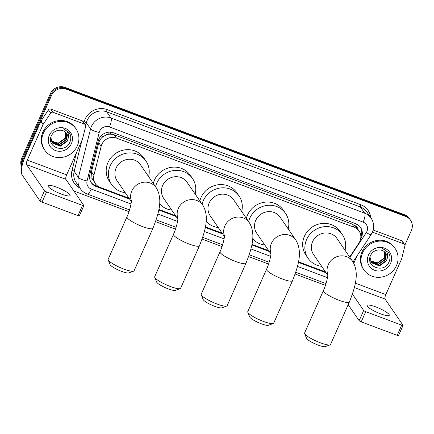 <?xml version="1.0" encoding="UTF-8"?>
<svg xmlns="http://www.w3.org/2000/svg" width="434" height="434" viewBox="0 0 434 434"><rect width="100%" height="100%" fill="white"/><g stroke="black" fill="none" stroke-linecap="round" stroke-linejoin="round"><path stroke-width="0.65" d="M349.663 257.015L358.961 242.991A11.349 10.655 145.6 0 0 359.9 241.282A11.349 10.655 145.6 0 0 359.086 231.04A11.349 10.655 145.6 0 0 354.242 227.275L116.486 138.077A11.349 10.655 145.6 0 0 101.165 146.28L93.912 175.244A11.349 10.655 145.6 0 0 95.355 183.658A11.349 10.655 145.6 0 0 100.2 187.423L129.044 198.246M106.091 134.99A11.349 10.655 -34.4 0 1 110.317 134.155L110.138 134.09A3.781 3.553 145.6 0 0 106.091 134.99L103.335 136.477C101.008 138.05 99.484 140.149 98.762 142.775L91.509 171.745L91.997 178.287L95.355 183.658M357.752 229.098A3.781 3.553 145.6 0 0 355.554 226.157L355.375 226.092A11.349 10.655 -34.4 0 1 356.867 227.812L359.086 231.04M355.375 226.092L352.017 224.036L114.267 134.838L110.317 134.155M158.871 209.438L175.58 215.703M205.407 226.895L222.116 233.161M251.942 244.353L268.651 250.619M298.478 261.81L325.495 271.944M22.053 165.951A11.349 10.655 -34.4 0 1 22.91 160.01L51.505 95.48L50.914 94.617A11.349 10.655 -34.4 0 1 65.605 88.243L405.123 215.617A11.349 10.655 -34.4 0 1 409.973 219.382A11.349 10.655 -34.4 0 0 405.123 215.617L65.605 88.243A11.349 10.655 -34.4 0 0 50.914 94.617L22.318 159.148L50.914 94.617L50.322 93.755A11.349 10.655 -34.4 0 1 65.013 87.38L404.531 214.754A11.349 10.655 -34.4 0 1 409.381 218.519L410.564 220.244A11.349 10.655 -34.4 0 1 411.378 230.481L404.889 245.118M21.868 166.83A11.349 10.655 -34.4 0 1 22.318 159.148A11.349 10.655 -34.4 0 0 21.868 166.83M21.792 167.236A11.349 10.655 -34.4 0 1 21.727 158.285L50.322 93.755M360.594 239.188A11.349 10.655 145.6 0 0 361.386 237.702A11.349 10.655 145.6 0 0 360.573 227.465A11.349 10.655 145.6 0 0 355.728 223.694L113.556 132.842A11.349 10.655 145.6 0 0 98.236 141.045L89.892 174.354A11.349 10.655 145.6 0 0 91.335 182.763A11.349 10.655 145.6 0 0 96.18 186.533L129.614 199.076M360.263 227.036A11.349 10.655 -34.4 0 1 360.855 236.698M51.505 95.48A11.349 10.655 -34.4 0 1 66.196 89.106L405.714 216.474A11.349 10.655 -34.4 0 1 410.564 220.244M325.429 285.382L295.158 274.028M268.581 264.056L248.622 256.57M222.045 246.599L202.087 239.112M175.51 229.141L155.551 221.655M128.974 211.683L73.905 191.025M158.763 210.013L176.15 216.533M205.298 227.47L222.685 233.991M251.834 244.928L269.221 251.449M298.37 262.386L326.064 272.774M99.565 187.162L95.588 185.671A11.349 10.655 -34.4 0 1 91.048 182.323M362.574 252.848A18.917 17.756 -34.4 0 1 378.106 241.244A18.917 17.756 -34.4 0 1 395.135 248.508A18.917 17.756 -34.4 0 1 396.492 265.57A18.917 17.756 -34.4 0 1 380.965 277.174A18.917 17.756 -34.4 0 1 363.936 269.91A18.917 17.756 -34.4 0 1 362.574 252.848M363.936 269.91L363.345 269.047A18.917 17.756 -34.4 0 1 361.983 251.986A18.917 17.756 -34.4 0 1 377.515 240.382A18.917 17.756 -34.4 0 1 394.544 247.646L395.135 248.508M390.595 263.357A12.336 11.577 -34.4 0 1 374.629 270.279A12.336 11.577 -34.4 0 1 368.477 255.062A12.336 11.577 -34.4 0 1 384.443 248.134A12.336 11.577 -34.4 0 1 390.595 263.357M370.679 255.225C364.788 266.758 384.036 273.74 388.826 262.353C390.285 259.326 390.361 256.358 389.043 253.451L388.501 252.566L382.625 248.514C387.155 250.689 388.636 254.172 387.074 258.962A8.55 8.024 -34.4 0 0 385.848 253.293A8.55 8.024 -34.4 0 0 380.292 249.995C376.034 249.615 372.833 251.357 370.679 255.225M371.271 262.272L379.256 265.592L386.189 260.612L385.783 253.206M369.985 257.178L371.667 262.83L379.49 265.933L386.423 260.953L387.074 258.962M370.853 261.556L378.318 264.225L385.251 259.244L385.256 252.545M370.951 261.74L378.551 264.566L385.484 259.586L385.397 252.702M370.511 260.78L377.379 262.858L384.312 257.872L384.654 251.937M370.593 260.98L377.613 263.199L384.546 258.219L384.812 252.083M389.455 254.449L388.446 252.479M380.564 313.82A12.109 2.295 23.9 0 0 389.271 315.279A12.109 2.295 23.9 0 0 375.833 306.925A12.109 2.295 23.9 0 0 367.131 305.465A12.109 2.295 23.9 0 0 380.564 313.82M372.459 232.147L403.832 243.919L401.613 240.686A1.893 1.774 -34.4 0 1 402.421 241.315L404.64 244.543A1.893 1.774 145.6 0 0 403.832 243.919M373.18 230.02L401.613 240.686M403.05 325.381L398.531 335.569A1.893 0.358 -156.1 0 1 397.175 335.341L401.689 325.153A1.893 0.358 23.9 0 0 403.05 325.381A1.893 0.358 23.9 0 0 403.012 325.25L385.056 299.069A3.781 1.09 110.6 0 1 385.821 294.599L401.559 259.082A1.893 1.774 145.6 0 0 401.667 258.778L404.879 245.948A1.893 1.774 145.6 0 0 404.64 244.543M361.218 321.854A1.893 0.358 -156.1 0 1 359.157 320.683L363.67 310.489A1.893 0.358 23.9 0 0 365.737 311.666L361.218 321.854L397.175 335.341M348.182 304.684L359.157 320.683M365.737 311.666L401.689 325.153M363.67 310.489L352.435 294.111M353.808 263.292L357.215 255.61M43.405 133.108A18.917 17.756 -34.4 0 1 58.937 121.504A18.917 17.756 -34.4 0 1 75.966 128.773A18.917 17.756 -34.4 0 1 77.323 145.835A18.917 17.756 -34.4 0 1 61.796 157.439A18.917 17.756 -34.4 0 1 44.767 150.175A18.917 17.756 -34.4 0 1 43.405 133.108M44.767 150.175L44.176 149.312A18.917 17.756 -34.4 0 1 42.814 132.251A18.917 17.756 -34.4 0 1 58.346 120.647A18.917 17.756 -34.4 0 1 75.375 127.911L75.966 128.773M71.42 143.621A12.336 11.577 -34.4 0 1 55.46 150.544A12.336 11.577 -34.4 0 1 49.308 135.327A12.336 11.577 -34.4 0 1 65.274 128.399A12.336 11.577 -34.4 0 1 71.42 143.621M51.51 135.484C45.619 147.023 64.867 153.999 69.657 142.618C71.116 139.591 71.187 136.623 69.869 133.71L69.331 132.826L63.456 128.779C67.986 130.954 69.467 134.437 67.905 139.227A8.55 8.024 -34.4 0 0 66.679 133.558A8.55 8.024 -34.4 0 0 61.123 130.26C56.865 129.88 53.664 131.621 51.51 135.484M52.102 142.536L60.087 145.857L67.02 140.876L66.614 133.466M50.816 137.442L52.498 143.095L60.321 146.198L67.254 141.218L67.905 139.227M51.684 141.815L59.149 144.489L66.082 139.509L66.087 132.804M51.782 141.999L59.382 144.831L66.315 139.851L66.228 132.967M51.342 141.045L58.21 143.122L65.143 138.137L65.48 132.196M51.424 141.245L58.444 143.464L65.377 138.479L65.642 132.348M70.281 134.714L69.272 132.744M330.09 344.851L325.245 346.62A10.405 1.975 -156.1 0 1 318.1 345.095A10.405 1.975 -156.1 0 1 306.578 338.346L304.635 333.572A14.186 2.691 23.9 0 0 320.346 342.779A14.186 2.691 23.9 0 0 330.09 344.851A14.186 2.691 23.9 0 0 330.545 344.488L349.359 302.031A14.186 2.691 -156.1 0 1 339.16 300.323A14.186 2.691 -156.1 0 1 323.417 290.536L304.603 332.992A14.186 2.691 23.9 0 0 304.635 333.572M327.822 274.608A14.186 13.318 145.6 0 1 328.261 264.669A14.186 13.318 145.6 0 1 346.625 256.7A14.186 13.318 145.6 0 1 352.685 261.414L336.974 238.51A14.186 13.318 145.6 0 0 324.198 233.058A14.186 13.318 145.6 0 0 312.551 241.76A14.186 13.318 145.6 0 0 313.57 254.557L327.784 275.281M321.654 266.34A20.81 19.53 -34.4 0 1 308.113 258.306A20.81 19.53 -34.4 0 1 306.616 239.535A20.81 19.53 -34.4 0 1 323.699 226.77A20.81 19.53 -34.4 0 1 342.431 234.761A20.81 19.53 -34.4 0 1 345.052 250.288M308.113 258.306L305.894 255.073A20.81 19.53 -34.4 0 1 304.402 236.302A20.81 19.53 -34.4 0 1 321.48 223.537A20.81 19.53 -34.4 0 1 340.218 231.528L342.431 234.761M273.241 323.525L268.402 325.294A10.405 1.975 -156.1 0 1 261.252 323.769A10.405 1.975 -156.1 0 1 249.734 317.021L247.787 312.247A14.186 2.691 23.9 0 0 263.498 321.453A14.186 2.691 23.9 0 0 273.241 323.525A14.186 2.691 23.9 0 0 273.697 323.162L292.511 280.706A14.186 2.691 -156.1 0 1 282.312 278.997A14.186 2.691 -156.1 0 1 266.568 269.205L247.754 311.661A14.186 2.691 23.9 0 0 247.787 312.247M270.973 253.282A14.186 13.318 145.6 0 1 271.418 243.338A14.186 13.318 145.6 0 1 289.782 235.374A14.186 13.318 145.6 0 1 295.836 240.089L280.125 217.179A14.186 13.318 145.6 0 0 267.355 211.732A14.186 13.318 145.6 0 0 255.707 220.434A14.186 13.318 145.6 0 0 256.722 233.232L270.941 253.955M248.601 221.611A20.81 19.53 -34.4 0 1 249.772 218.21A20.81 19.53 -34.4 0 1 266.85 205.445A20.81 19.53 -34.4 0 1 285.588 213.436A20.81 19.53 -34.4 0 1 288.209 228.962M246.387 218.378A20.81 19.53 -34.4 0 1 247.554 214.976A20.81 19.53 -34.4 0 1 264.637 202.211A20.81 19.53 -34.4 0 1 283.369 210.202L285.588 213.436M264.805 245.015A20.81 19.53 -34.4 0 1 252.686 238.798M226.705 306.068L221.866 307.836A10.405 1.975 -156.1 0 1 214.716 306.312A10.405 1.975 -156.1 0 1 203.199 299.563L201.251 294.789A14.186 2.691 23.9 0 0 216.962 303.995A14.186 2.691 23.9 0 0 226.705 306.068A14.186 2.691 23.9 0 0 227.161 305.704L245.975 263.248A14.186 2.691 -156.1 0 1 235.776 261.539A14.186 2.691 -156.1 0 1 220.033 251.747L201.219 294.203A14.186 2.691 23.9 0 0 201.251 294.789M224.438 235.825A14.186 13.318 145.6 0 1 224.883 225.881A14.186 13.318 145.6 0 1 243.246 217.917A14.186 13.318 145.6 0 1 249.3 222.631L233.59 199.721A14.186 13.318 145.6 0 0 220.819 194.275A14.186 13.318 145.6 0 0 209.172 202.976A14.186 13.318 145.6 0 0 210.186 215.774L224.405 236.497M202.065 204.154A20.81 19.53 -34.4 0 1 203.237 200.752A20.81 19.53 -34.4 0 1 220.315 187.987A20.81 19.53 -34.4 0 1 239.053 195.978A20.81 19.53 -34.4 0 1 241.673 211.504M199.852 200.92A20.81 19.53 -34.4 0 1 201.018 197.519A20.81 19.53 -34.4 0 1 218.101 184.754A20.81 19.53 -34.4 0 1 236.834 192.745L239.053 195.978M218.269 227.557A20.81 19.53 -34.4 0 1 206.15 221.34M180.17 288.61L175.331 290.379A10.405 1.975 -156.1 0 1 168.18 288.854A10.405 1.975 -156.1 0 1 156.663 282.105L154.716 277.331A14.186 2.691 23.9 0 0 170.426 286.538A14.186 2.691 23.9 0 0 180.17 288.61A14.186 2.691 23.9 0 0 180.625 288.247L199.439 245.79A14.186 2.691 -156.1 0 1 189.24 244.082A14.186 2.691 -156.1 0 1 173.497 234.289L154.683 276.746A14.186 2.691 23.9 0 0 154.716 277.331M177.902 218.367A14.186 13.318 145.6 0 1 178.347 208.423A14.186 13.318 145.6 0 1 196.71 200.459A14.186 13.318 145.6 0 1 202.765 205.173L187.054 182.264A14.186 13.318 145.6 0 0 174.284 176.817A14.186 13.318 145.6 0 0 162.636 185.519A14.186 13.318 145.6 0 0 163.651 198.316L177.869 219.04M155.529 186.696A20.81 19.53 -34.4 0 1 156.701 183.294A20.81 19.53 -34.4 0 1 173.779 170.529A20.81 19.53 -34.4 0 1 192.517 178.52A20.81 19.53 -34.4 0 1 195.137 194.047M153.316 183.463A20.81 19.53 -34.4 0 1 154.482 180.061A20.81 19.53 -34.4 0 1 171.566 167.296A20.81 19.53 -34.4 0 1 190.298 175.287L192.517 178.52M171.734 210.099A20.81 19.53 -34.4 0 1 159.614 203.882M133.634 271.152L128.795 272.921A10.405 1.975 -156.1 0 1 121.645 271.396A10.405 1.975 -156.1 0 1 110.127 264.648L108.18 259.874A14.186 2.691 23.9 0 0 123.891 269.08A14.186 2.691 23.9 0 0 133.634 271.152A14.186 2.691 23.9 0 0 134.09 270.789L152.904 228.333A14.186 2.691 -156.1 0 1 142.705 226.624A14.186 2.691 -156.1 0 1 126.961 216.832L108.147 259.288A14.186 2.691 23.9 0 0 108.18 259.874M131.366 200.909A14.186 13.318 145.6 0 1 131.811 190.965A14.186 13.318 145.6 0 1 150.175 183.002A14.186 13.318 145.6 0 1 156.229 187.716L140.518 164.806A14.186 13.318 145.6 0 0 127.748 159.359A14.186 13.318 145.6 0 0 116.1 168.061A14.186 13.318 145.6 0 0 117.115 180.859L131.334 201.582M125.198 192.642A20.81 19.53 -34.4 0 1 111.657 184.607A20.81 19.53 -34.4 0 1 110.165 165.837A20.81 19.53 -34.4 0 1 127.243 153.072A20.81 19.53 -34.4 0 1 145.981 161.063A20.81 19.53 -34.4 0 1 148.602 176.589M111.657 184.607L109.439 181.374A20.81 19.53 -34.4 0 1 107.947 162.604A20.81 19.53 -34.4 0 1 125.03 149.838A20.81 19.53 -34.4 0 1 143.762 157.83L145.981 161.063M61.395 194.085A12.109 2.295 23.9 0 0 70.096 195.544A12.109 2.295 23.9 0 0 56.664 187.19A12.109 2.295 23.9 0 0 47.957 185.73A12.109 2.295 23.9 0 0 61.395 194.085M52.948 112.281A1.893 1.774 145.6 0 0 50.653 113.062L43.205 124.303A1.893 1.774 145.6 0 0 43.047 124.585L40.829 121.352A1.893 1.774 -34.4 0 1 40.986 121.07L48.44 109.829A1.893 1.774 -34.4 0 1 50.729 109.053L52.948 112.281L84.663 124.178L82.444 120.95A1.893 1.774 -34.4 0 1 83.252 121.574L85.471 124.808A1.893 1.774 145.6 0 0 84.663 124.178M50.729 109.053L82.444 120.95M40.829 121.352L25.091 156.869A15.136 4.367 -69.4 0 0 22.026 174.766L39.982 200.942L44.501 190.754L26.545 164.573A3.781 1.09 110.6 0 1 27.309 160.103L43.047 124.585M83.881 205.645L79.362 215.834A1.893 0.358 -156.1 0 1 78.006 215.606L82.52 205.418A1.893 0.358 23.9 0 0 83.881 205.645A1.893 0.358 23.9 0 0 83.843 205.515L65.887 179.334A3.781 1.09 110.6 0 1 66.652 174.859L82.389 139.347A1.893 1.774 145.6 0 0 82.498 139.043L85.71 126.213A1.893 1.774 145.6 0 0 85.471 124.808M44.501 190.754A1.893 0.358 23.9 0 0 46.568 191.931L42.049 202.119L78.006 215.606M42.049 202.119A1.893 0.358 -156.1 0 1 39.982 200.942M46.568 191.931L82.52 205.418M101.068 135.913A11.349 2.685 14.1 0 0 103.335 136.477M355.554 226.157A11.349 3.277 -69.4 0 0 356.439 223.987M95.285 185.551A11.349 3.277 -69.4 0 0 95.898 184.379M360.171 233.101A11.349 1.552 33.5 0 0 361.652 233.823M89.583 177.636A11.349 2.685 14.1 0 0 91.997 178.287M110.138 134.09A11.349 3.277 -69.4 0 0 110.909 132.218M352.017 224.036L354.242 227.275M91.509 171.745L93.912 175.244M98.762 142.775L101.165 146.28M114.267 134.838L116.486 138.077M65.013 87.38L66.196 89.106M404.531 214.754L405.714 216.474M21.727 158.285L22.91 160.01M349.891 257.346L366.296 232.602A7.568 7.101 145.6 0 0 366.925 231.458A7.568 7.101 145.6 0 0 363.149 222.121L109.444 126.945A7.568 7.101 145.6 0 0 99.646 131.193A7.568 7.101 145.6 0 0 99.229 132.408L87.077 180.929A7.568 7.101 145.6 0 0 91.27 189.05L131.019 203.964M87.077 180.929A7.568 1.79 14.1 0 1 78.391 177.446L74.181 171.305A15.136 14.203 145.6 0 0 76.107 182.519L80.317 188.66A15.136 14.203 -34.4 0 1 78.391 177.446L90.549 128.925A15.136 14.203 -34.4 0 1 91.39 126.489A15.136 14.203 -34.4 0 1 110.974 117.994L364.685 213.175A15.136 14.203 -34.4 0 1 371.141 218.199L366.931 212.058A15.136 14.203 145.6 0 0 360.47 207.034L106.764 111.853A15.136 14.203 145.6 0 0 87.174 120.348A15.136 14.203 145.6 0 0 86.333 122.784L85.704 125.312M83.984 122.643L84.163 121.916A17.024 15.977 -34.4 0 1 107.144 109.618L360.855 204.794A1.893 0.548 -69.4 0 0 360.47 207.034L364.685 213.175A7.568 2.186 110.6 0 1 363.149 222.121M84.163 121.916A1.893 0.45 -165.9 0 1 86.333 122.784L90.549 128.925A7.568 1.79 14.1 0 0 99.229 132.408M360.855 204.794A17.024 15.977 -34.4 0 1 370.701 217.553M79.878 188.02A17.024 15.977 -34.4 0 1 72.011 170.437L76.427 152.806M109.444 126.945A7.568 2.186 110.6 0 0 110.974 117.994L106.764 111.853A1.893 0.548 -69.4 0 1 107.144 109.618M81.923 140.404L74.181 171.305A1.893 0.45 -165.9 0 0 72.011 170.437M157.862 214.033L177.555 221.421M204.398 231.49L224.09 238.879M250.933 248.948L270.626 256.337M297.469 266.405L327.475 277.662M91.27 189.05A7.568 2.186 110.6 0 1 87.131 193.976L129.56 209.893M326.368 282.404A7.568 2.186 110.6 0 1 324.811 283.142L326.032 283.543M366.296 232.602A7.568 1.036 33.5 0 0 371.124 234.626L353.026 261.93M95.588 185.671L96.18 186.533M354.361 287.558L385.056 299.069M355.321 283.152L385.821 294.599M26.545 164.573L65.887 179.334M27.309 160.103L66.652 174.859M40.986 121.07L43.205 124.303M50.653 113.062L48.44 109.829M371.124 234.626L372.367 232.369C374.412 227.394 373.999 222.675 371.141 218.199M80.317 188.66C82.037 191.128 84.31 192.897 87.131 193.976M156.159 219.875L176.096 227.351M202.694 237.333L222.631 244.809M249.23 254.791L269.167 262.266M295.766 272.248L324.811 283.142M352.685 261.414C359.705 273.062 355.18 287.303 349.359 302.031M327.816 274.038C328.115 275.736 326.341 284.341 323.417 290.536M295.836 240.089C302.856 251.736 298.332 265.977 292.511 280.706M270.968 252.713C271.266 254.411 269.498 263.015 266.568 269.205M249.3 222.631C256.32 234.279 251.796 248.519 245.975 263.248M224.432 235.255C224.731 236.953 222.962 245.557 220.033 251.747M202.765 205.173C209.785 216.821 205.26 231.056 199.439 245.79M177.897 217.797C178.195 219.495 176.426 228.1 173.497 234.289M156.229 187.716C163.249 199.363 158.725 213.599 152.904 228.333M131.361 200.34C131.659 202.038 129.891 210.642 126.961 216.832"/></g></svg>
